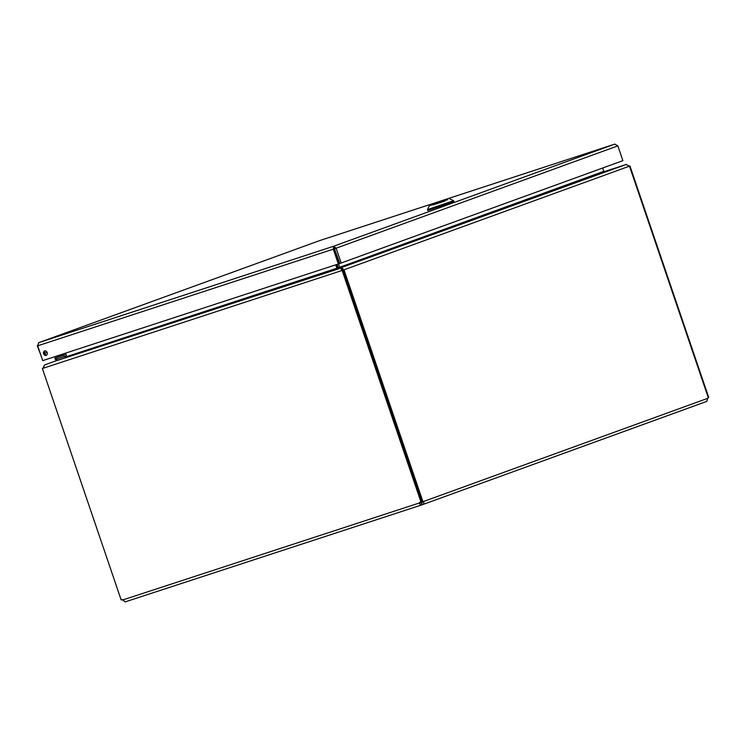 <?xml version="1.0" encoding="UTF-8"?>
<svg xmlns="http://www.w3.org/2000/svg" width="746" height="746" viewBox="0 0 746 746"><rect width="100%" height="100%" fill="white"/><g stroke="black" fill="none" stroke-linecap="round" stroke-linejoin="round"><path stroke-width="1.12" d="M334.367 248.791L333.303 249.173L338.339 263.972L339.402 263.59L334.18 248.008L339.775 263.459L341.164 263.002L336.129 248.204L334.73 248.66M45.17 350.862A2.35 1.865 -110 0 0 44.704 353.352A2.35 1.865 -110 0 0 46.7 355.077M44.667 353.25L47.091 352.373M319.866 240.529L38.671 342.675L37.673 345.827L333.303 249.173L333.583 246.255L336.129 248.204L617.856 145.862L614.769 144.109L333.583 246.255L38.727 342.656L319.866 240.529L614.732 144.127L319.866 240.529M37.664 345.78L38.727 342.656M43.632 353.744A2.35 1.865 70 0 1 44.601 350.956A2.35 1.865 70 0 1 47.157 352.532A2.35 1.865 70 0 1 46.205 355.376A2.35 1.865 70 0 1 43.632 353.744M338.339 263.972L42.718 360.626L37.673 345.827M617.856 145.862L622.891 160.66L341.164 263.002M37.3 345.902L40.685 354.658M334.18 248.008L333.583 246.255M444.14 200.693L432.065 204.908L444.14 200.693M447.731 199.686L429.314 205.84L447.731 199.686M427.467 209.589L453.587 200.702L453.904 201.634L427.784 210.531L427.467 209.598L429.314 205.84M433.24 204.861L444.812 201.075M434.75 203.891L446.947 199.844L434.75 203.891M422.339 502.459L420.66 503.046M420.585 502.897L422.339 502.328M421.313 503.112L420.66 502.515L419.597 502.907C419.83 504.501 420.613 505.145 421.966 504.846L421.76 502.953L421.919 504.865L125.197 601.873L421.872 504.874M422.488 504.66L706.76 401.395L707.889 398.261L422.096 502.021L421.76 502.953M421.369 503.093L420.66 502.515A1.753 1.389 -110 0 1 420.996 501.862M422.096 502.021A1.753 1.072 71.9 0 0 421.527 501.666M342.619 270.313L629.475 166.153L708.224 397.478A1.753 1.072 71.9 0 0 707.889 398.261M122.018 599.579L121.141 599.896L42.373 368.505L343.225 270.108L421.994 501.498L420.93 501.881A1.753 1.389 70 0 0 419.597 502.907L122.829 599.924L125.197 601.873M125.141 601.882L122.782 599.887M706.76 401.395L422.357 504.706C423.793 504.063 424.176 503.009 423.495 501.564A1.753 1.072 71.9 0 0 422.758 501.181L344.009 269.847L342.619 270.304M42.373 368.505L43.268 368.17M708.168 397.534L708.7 397.348L629.932 165.957L629.475 166.153M421.975 501.433L422.758 501.181M341.938 269.642L342.684 270.276M121.141 599.896A1.753 1.389 70 0 1 122.829 599.924M343.225 270.108L342.162 270.5L420.93 501.881M341.929 269.698L341.332 267.945L56.202 360.728L44.424 365.008L42.904 368.291M335.719 264.83L336.875 268.243L341.332 267.945L341.258 270.789L342.162 270.5M121.747 599.672A1.753 1.072 -108.1 0 1 122.316 600.036M629.932 165.957L629.391 166.134M344.009 269.847L341.696 267.814L342.293 269.567M43.277 368.216L44.536 364.98M629.4 166.181L626.127 164.493L604.269 171.636L626.36 164.428M626.071 164.502L605.304 171.58M338.6 268.513L337.164 264.354M602.637 168.018L603.775 171.347L606.125 171.347L626.127 164.493L339.048 268.42M336.791 264.476L338.227 268.607M65.359 357.744L66.702 356.579L65.545 353.166M606.125 171.347L339.029 268.374L339.7 267.273L338.553 263.897M339.029 268.374L339.7 267.273L338.311 267.73M337.947 267.861L337.22 268.551M65.182 353.278L66.692 356.532M64.781 358.015L56.22 360.794L55.726 359.348M65.378 357.791L64.883 356.355L63.242 356.886M66.077 355.917L64.883 356.355M56.482 359.106L56.006 357.707L54.84 358.061L55.316 359.46L63.112 356.942A2.154 1.706 70 0 0 63.149 356.924L63.186 356.905M63.811 353.725L64.035 354.369A2.154 1.706 70 0 1 63.149 356.924M56.006 357.707L62.636 355.544A0.671 0.532 70 0 0 62.925 354.732L62.701 354.089M54.84 358.061L62.962 355.096M444.402 200.805L432.932 204.553M64.529 358.127L338.665 268.504M66.702 356.579L336.875 268.243M339.7 267.273L603.775 171.347M56.883 358.975L57.386 360.439M65.387 353.884L64.035 354.369M449.838 198.856L453.587 200.702M444.411 200.805L432.941 204.553"/></g></svg>
